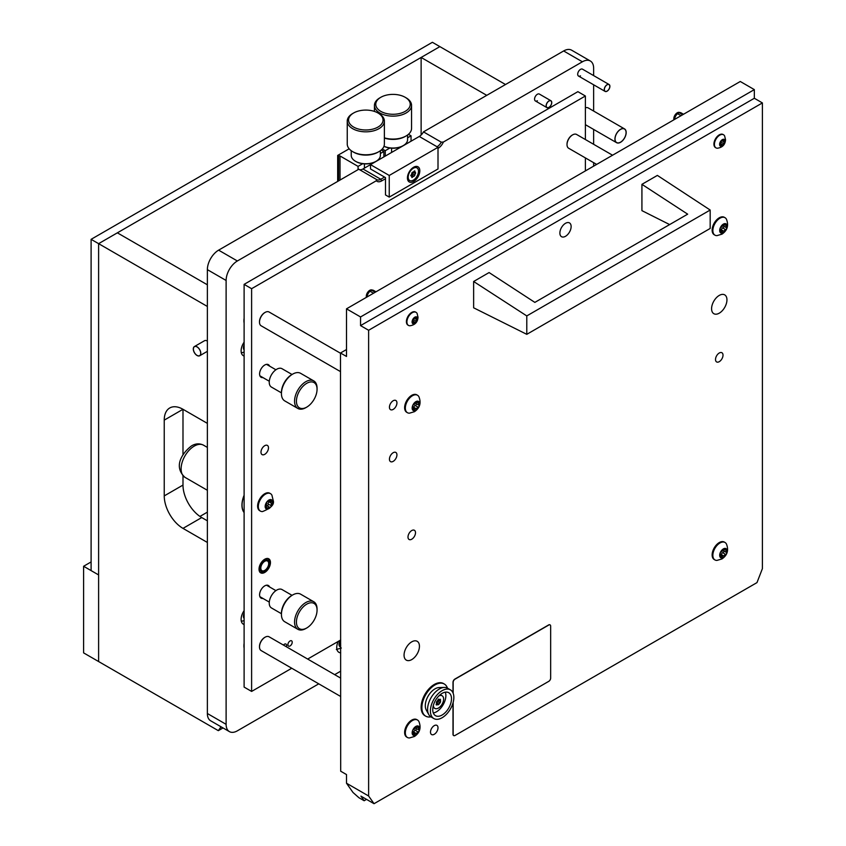 <?xml version="1.0" encoding="UTF-8"?>
<svg xmlns="http://www.w3.org/2000/svg" width="846" height="846" viewBox="0 0 846 846"><rect width="100%" height="100%" fill="white"/><g stroke="black" fill="none" stroke-linecap="round" stroke-linejoin="round"><path stroke-width="1.27" d="M550.936 100.748A3.976 2.295 -60 0 1 551.55 103.931A3.976 2.295 -60 0 1 548.948 107.442A3.976 2.295 -60 0 1 546.96 107.632A3.976 2.295 -60 0 1 546.347 104.449A3.976 2.295 -60 0 1 548.948 100.938A3.976 2.295 -60 0 1 550.936 100.748L539.367 94.065A3.976 2.295 120 0 0 537.379 94.266A3.976 2.295 120 0 0 534.778 97.766A3.976 2.295 120 0 0 535.391 100.96A3.976 2.295 120 0 0 537.379 100.759M609.067 84.505A3.976 2.295 -60 0 1 609.68 87.698A3.976 2.295 -60 0 1 607.079 91.199A3.976 2.295 -60 0 1 605.091 91.4A3.976 2.295 -60 0 1 604.478 88.206A3.976 2.295 -60 0 1 607.079 84.706A3.976 2.295 -60 0 1 609.067 84.505L582.503 69.171A3.976 2.295 120 0 0 580.504 69.361A3.976 2.295 120 0 0 577.913 72.872A3.976 2.295 120 0 0 578.516 76.055A3.976 2.295 120 0 0 580.504 75.854M624.528 128.899A7.952 4.59 -60 0 1 625.744 135.275A7.952 4.59 -60 0 1 620.552 142.287A7.952 4.59 -60 0 1 616.575 142.678A7.952 4.59 -60 0 1 615.359 136.301A7.952 4.59 -60 0 1 620.552 129.29A7.952 4.59 -60 0 1 624.528 128.899L588.234 107.939A7.952 4.59 120 0 0 585.379 107.823M593.638 75.601L593.638 68.283A15.915 9.19 120 0 0 590.339 60.997A15.915 9.19 120 0 0 582.386 61.79L443.41 142.022A9.285 5.362 -60 0 1 438.027 148.378L438.006 148.336M385.501 178.707L381.726 180.885A9.285 5.362 -60 0 1 376.333 180.748L237.366 260.98A15.915 9.19 120 0 0 226.115 280.47L226.115 724.335A15.915 9.19 120 0 0 229.414 731.621A15.915 9.19 120 0 0 237.366 730.828L318.762 683.832M334.667 674.653L340.684 671.174M593.638 166.144L593.638 162.665M593.638 144.296L593.638 129.427M593.638 111.059L593.638 84.78M338.241 641.405A10.607 6.123 120 0 0 338.939 652.329A10.607 6.123 120 0 0 340.684 652.816M244.113 318.17A17.237 9.951 120 0 0 244.113 323.087M244.113 610.664A10.607 6.123 120 0 0 243.31 624.179A10.607 6.123 120 0 0 244.113 624.517M244.113 342.175A10.607 6.123 120 0 0 243.31 355.69A10.607 6.123 120 0 0 244.113 356.029M244.113 495.248A20.018 11.558 120 0 0 244.113 512.591M244.113 643.277A17.237 9.951 120 0 0 244.113 648.195M590.339 60.997L571.589 50.168A15.915 9.19 120 0 0 563.637 50.961L423.465 131.881L441.284 142.17L443.41 142.022M376.333 180.748L376.586 179.521L358.778 169.232L218.617 250.152A15.915 9.19 120 0 0 207.365 269.641L207.365 713.506A15.915 9.19 120 0 0 210.654 720.792L229.414 731.621M359.222 169.486A7.952 4.59 120 0 0 362.966 168.978L370.495 164.632L370.495 168.957L385.501 177.618L385.501 194.94L389.245 197.107L438.006 168.957L438.006 147.31L419.278 136.47A7.952 4.59 120 0 0 423.465 131.881M437.065 146.77L437.086 146.749A7.952 4.59 120 0 0 441.284 142.17M376.586 179.521A7.952 4.59 120 0 0 376.808 179.659A7.952 4.59 120 0 0 380.785 179.257L384.56 177.078M290.051 645.953A3.046 1.755 120 0 0 292.05 643.267A3.046 1.755 120 0 0 291.584 640.824A3.046 1.755 120 0 0 290.051 640.972A3.046 1.755 120 0 0 288.063 643.658A3.046 1.755 120 0 0 288.528 646.101A3.046 1.755 120 0 0 290.051 645.953M286.35 646.746A3.046 1.755 120 0 0 285.959 644.07A3.046 1.755 120 0 0 284.425 644.218A3.046 1.755 120 0 0 283.442 645.075M264.745 559.238A8.09 4.674 -60 0 1 268.785 558.836A8.09 4.674 -60 0 1 270.022 565.318A8.09 4.674 -60 0 1 264.745 572.446A8.09 4.674 -60 0 1 260.695 572.848A8.09 4.674 -60 0 1 259.458 566.365A8.09 4.674 -60 0 1 264.745 559.238M269.578 366.107A7.297 4.209 120 0 0 268.383 364.658A7.297 4.209 120 0 0 264.745 365.017A7.297 4.209 120 0 0 259.976 371.447A7.297 4.209 120 0 0 261.097 377.284A7.297 4.209 120 0 0 262.947 377.591M269.578 586.955A7.297 4.209 120 0 0 268.383 585.506A7.297 4.209 120 0 0 264.745 585.866A7.297 4.209 120 0 0 259.976 592.295A7.297 4.209 120 0 0 261.097 598.143A7.297 4.209 120 0 0 262.947 598.439M264.745 454.334A5.309 3.067 120 0 0 268.203 449.66A5.309 3.067 120 0 0 267.389 445.408A5.309 3.067 120 0 0 264.745 445.673A5.309 3.067 120 0 0 261.277 450.347A5.309 3.067 120 0 0 262.091 454.598A5.309 3.067 120 0 0 264.745 454.334M585.379 139.527L585.379 96L251.611 288.698L251.611 691.425L291.754 668.245M307.669 659.055L340.684 639.999M585.379 170.913L585.379 157.906M251.611 288.698L244.113 284.362L244.113 687.089L251.611 691.425M585.379 96L577.881 91.664L244.113 284.362M262.588 570.891A5.573 3.215 120 0 0 267.801 566.947A5.573 3.215 120 0 0 267.526 561.014A5.573 3.215 120 0 0 266.892 560.792A5.573 3.215 120 0 0 261.689 564.737A5.573 3.215 120 0 0 261.953 570.659A5.573 3.215 120 0 0 262.588 570.891M486.757 95.344L421.128 57.454L421.128 135.043M505.506 84.515L439.878 46.625L421.128 57.454M207.365 341.097A5.309 3.067 -120 0 0 207.175 340.98A5.309 3.067 -120 0 0 204.521 340.727L194.4 346.564A5.309 3.067 60 0 1 197.055 346.828A5.309 3.067 60 0 1 200.513 351.502A5.309 3.067 60 0 1 199.698 355.754A5.309 3.067 60 0 1 197.055 355.489A5.309 3.067 60 0 1 193.586 350.815A5.309 3.067 60 0 1 194.4 346.564M220.489 726.471L220.489 727.581L221.451 727.021M223.037 727.941L218.321 730.658L98.612 661.54L98.612 574.931L83.606 566.27L91.104 561.945M218.321 730.658L220.489 727.581M207.365 542.455L182.99 528.38A26.522 15.313 60 0 1 164.24 495.904L164.24 420.124A26.522 15.313 60 0 1 169.729 407.984A26.522 15.313 60 0 1 182.99 409.295L207.365 423.37M207.365 306.453L98.612 243.659L98.612 661.54L83.606 652.879L83.606 566.27M207.365 284.795L117.361 232.83L98.612 243.659L98.612 574.931L91.104 570.606L91.104 239.333L98.612 243.659L439.878 46.625L432.38 42.3L91.104 239.333M164.24 420.124L182.99 409.295L182.99 454.831M207.365 520.808L201.739 517.562A26.522 15.313 60 0 1 182.99 485.075L182.99 475.843M200.703 353.268A5.171 2.982 60 0 1 197.055 355.383A5.171 2.982 60 0 1 193.396 349.049A5.171 2.982 60 0 1 197.055 346.934A5.171 2.982 60 0 1 200.703 353.268M199.952 516.43L207.365 512.147L199.952 516.43M419.817 170.797A8.756 5.055 120 0 0 413.62 167.233A8.756 5.055 120 0 0 407.434 177.946A8.756 5.055 120 0 0 413.62 181.52A8.756 5.055 120 0 0 419.817 170.797M389.245 197.107L389.245 175.46L438.006 147.31M389.245 175.46L370.495 164.632L419.246 136.481M305.808 628.525L306.738 627.986A14.583 8.418 -60 0 1 296.428 622.032A14.583 8.418 -60 0 1 306.738 604.16A14.583 8.418 -60 0 1 317.06 610.114A14.583 8.418 -60 0 1 306.738 627.986L305.808 628.525A15.915 9.19 -60 0 1 297.855 629.308A15.915 9.19 -60 0 1 295.413 616.565A15.915 9.19 -60 0 1 305.808 602.542A15.915 9.19 -60 0 1 313.76 601.749A15.915 9.19 -60 0 1 317.06 609.035L317.06 610.114M297.855 629.308L284.721 621.736A15.915 9.19 -60 0 1 281.432 614.45L281.432 613.371A14.583 8.418 -60 0 1 291.743 595.499L292.684 594.96A15.915 9.19 -60 0 1 300.637 594.178L313.76 601.749M281.432 613.71L271.439 607.936A10.607 6.123 -60 0 1 269.811 599.433A10.607 6.123 -60 0 1 276.737 590.096A10.607 6.123 -60 0 1 282.046 589.567L292.05 595.341M291.743 595.499L292.684 594.96A15.915 9.19 -60 0 0 281.432 614.45M305.808 407.677L306.738 407.127A14.583 8.418 -60 0 1 296.428 401.173A14.583 8.418 -60 0 1 306.738 383.312A14.583 8.418 -60 0 1 317.06 389.266A14.583 8.418 -60 0 1 306.738 407.127L305.808 407.677A15.915 9.19 -60 0 1 297.855 408.459A15.915 9.19 -60 0 1 295.413 395.706A15.915 9.19 -60 0 1 305.808 381.694A15.915 9.19 -60 0 1 313.76 380.901A15.915 9.19 -60 0 1 317.06 388.187L317.06 389.266M297.855 408.459L284.721 400.888A15.915 9.19 -60 0 1 281.432 393.602L281.432 392.512A14.583 8.418 -60 0 1 291.743 374.651L292.684 374.112A15.915 9.19 -60 0 1 300.637 373.329L313.76 380.901M281.432 392.851L271.439 387.087A10.607 6.123 -60 0 1 269.811 378.585A10.607 6.123 -60 0 1 276.737 369.237A10.607 6.123 -60 0 1 282.046 368.719L292.05 374.492M291.743 374.651L292.684 374.112A15.915 9.19 -60 0 0 281.432 393.602M244.113 512.38A19.892 11.484 -60 0 1 244.113 495.449M358.07 169.634L358.07 166.387L340.029 155.971L337.681 155.431L349.165 148.801M358.07 166.387L362.691 163.722M380.393 153.507L383.862 151.508L381.26 150.006M385.268 156.108L385.268 150.694L382.297 148.981M385.268 150.694L389.879 148.029M407.582 137.813L411.05 135.804L408.449 134.313M364.404 168.153L364.404 163.891M391.592 152.449L391.592 148.198M383.862 156.922L383.862 151.508M337.681 181.414L337.681 155.431M411.05 141.219L411.05 135.804M340.029 180.061L340.029 155.971M338.622 180.875L338.622 155.971M383.978 146.242A14.583 8.418 -0 0 0 403.309 145.575L402.749 145.903A13.79 7.963 180 0 1 383.968 146.295M384.37 137.856A18.559 10.712 -0 0 0 406.122 135.942L405.192 136.481A17.237 9.951 180 0 1 384.37 138.067M379.875 97.84L380.806 97.301A17.237 9.951 -0 0 0 380.806 111.365A17.237 9.951 -0 0 0 405.192 111.365A17.237 9.951 -0 0 0 405.192 97.301A17.237 9.951 -0 0 0 380.806 97.301L379.875 97.84A18.559 10.712 180 0 0 374.44 105.412L374.44 111.418M405.192 97.301L406.122 97.84A18.559 10.712 180 0 1 411.558 105.412A18.559 10.712 180 0 1 406.122 112.994A18.559 10.712 180 0 1 385.892 115.32A18.559 10.712 180 0 1 374.44 105.412M402.749 145.903L403.309 145.575A14.583 8.418 -0 0 0 407.582 139.622L407.582 135M405.192 136.481L406.122 135.942A18.559 10.712 -0 0 0 411.558 128.37L411.558 105.412M351.227 150.694L351.227 155.326A14.583 8.418 -0 0 0 355.5 161.279A14.583 8.418 -0 0 0 376.121 161.279L375.561 161.597A13.79 7.963 180 0 1 356.06 161.597A13.79 7.963 180 0 1 355.785 161.438M377.993 152.185L378.934 151.646L377.993 152.185A17.237 9.951 180 0 1 353.617 152.185L352.687 151.646A18.559 10.712 -0 0 0 378.934 151.646L378.934 151.646A18.559 10.712 -0 0 0 384.37 144.063L384.37 121.115A18.559 10.712 180 0 1 378.934 128.687A18.559 10.712 180 0 1 358.704 131.014A18.559 10.712 180 0 1 347.251 121.115A18.559 10.712 180 0 1 352.687 113.533L353.617 112.994A17.237 9.951 -0 0 0 353.617 127.069A17.237 9.951 -0 0 0 377.993 127.069A17.237 9.951 -0 0 0 377.993 112.994A17.237 9.951 -0 0 0 353.617 112.994L352.687 113.533M347.251 121.115L347.251 144.063A18.559 10.712 -0 0 0 352.687 151.646M375.561 161.597L376.121 161.279A14.583 8.418 -0 0 0 380.393 155.326L380.393 150.694M377.993 112.994L378.934 113.533A18.559 10.712 180 0 1 384.37 121.115M407.465 177.311A7.297 4.209 120 0 0 408.946 180.092A7.297 4.209 120 0 0 409.337 180.283M411.748 173.07L411.791 173.271A1.089 0.624 -60 0 1 411.188 174.815L411.188 176.095A1.089 0.624 -60 0 1 411.791 176.941L411.917 177.554L412.742 177.026A1.089 0.624 -60 0 1 413.937 176.338L414.9 175.143A1.089 0.624 -60 0 1 415.492 173.61L415.492 172.33A1.089 0.624 -60 0 1 414.9 171.484L414.773 170.86L413.937 171.4A1.089 0.624 -60 0 1 412.742 172.087L411.748 173.07M411.981 175.207L412.837 173.959A1.089 0.624 -60 0 1 413.43 172.415L413.895 171.643M408.184 177.184A7.297 4.209 120 0 0 409.697 180.526A7.297 4.209 120 0 0 415.312 178.569A7.297 4.209 120 0 0 418.495 171.23A7.297 4.209 120 0 0 416.993 167.899A7.297 4.209 120 0 0 411.368 169.845A7.297 4.209 120 0 0 408.184 177.184M416.592 167.709A7.297 4.209 120 0 0 416.243 167.466A7.297 4.209 120 0 0 413.081 167.571M410.807 175.63A1.089 0.624 -60 0 1 411.875 175.143L413.831 176.275M340.684 641.014A1.512 0.878 -60 0 1 340.536 641.046A1.1 0.635 120 0 0 339.764 643.034A1.512 0.878 -60 0 1 339.849 643.076A1.512 0.878 -60 0 1 339.764 644.959A1.1 0.635 120 0 0 340.536 646.048A1.512 0.878 -60 0 1 340.684 645.91M340.684 647.031A5.256 3.035 -60 0 1 340.557 640.073M340.092 644.758A1.1 0.635 120 0 0 340.684 643.785M551.666 102.62A3.849 2.221 -60 0 1 548.948 107.326A3.849 2.221 -60 0 1 546.23 105.761A3.849 2.221 -60 0 1 548.948 101.055A3.849 2.221 -60 0 1 551.666 102.62M604.361 89.517A3.849 2.221 -60 0 1 607.079 84.812A3.849 2.221 -60 0 1 609.797 86.377A3.849 2.221 -60 0 1 607.079 91.093A3.849 2.221 -60 0 1 604.361 89.517M626.082 132.589A7.826 4.516 -60 0 1 620.552 142.17A7.826 4.516 -60 0 1 615.021 138.977A7.826 4.516 -60 0 1 620.552 129.396A7.826 4.516 -60 0 1 626.082 132.589M270.963 501.033A1.512 0.878 -60 0 1 271.037 500.546A1.1 0.635 120 0 0 269.694 500.43A1.512 0.878 -60 0 1 268.108 501.435A1.512 0.878 -60 0 1 268.034 501.382A1.1 0.635 120 0 0 266.702 503.042A1.512 0.878 -60 0 1 265.866 505.189A1.1 0.635 120 0 0 265.866 506.966A1.512 0.878 -60 0 1 266.458 506.976A1.512 0.878 -60 0 1 266.702 508.15A1.1 0.635 120 0 0 268.034 508.277A1.512 0.878 -60 0 1 269.62 507.262A1.512 0.878 -60 0 1 269.694 507.314A1.1 0.635 120 0 0 271.037 505.654A1.512 0.878 -60 0 1 270.963 505.252A1.512 0.878 -60 0 1 271.862 503.507A1.1 0.635 120 0 0 271.862 501.731A1.512 0.878 -60 0 1 271.28 501.72A1.512 0.878 -60 0 1 270.963 501.033M267.04 505.76A1.1 0.635 120 0 0 268.224 504.026A1.512 0.878 -60 0 1 268.15 503.624A1.512 0.878 -60 0 1 269.049 501.879A1.1 0.635 120 0 0 269.694 500.811M272.581 502.207A5.256 3.035 -60 0 1 268.869 508.636A5.256 3.035 -60 0 1 265.158 506.49A5.256 3.035 -60 0 1 268.869 500.06A5.256 3.035 -60 0 1 272.581 502.207M262.482 511.576A10.078 5.816 -60 0 1 260.42 511.1A10.078 5.816 -60 0 1 258.326 506.49A10.078 5.816 -60 0 1 262.725 496.348A10.078 5.816 -60 0 1 270.487 493.652A10.078 5.816 -60 0 1 271.936 495.217L273.142 500.24C274.675 504.375 271.132 508.15 262.482 511.576M270.128 493.472A10.078 5.816 120 0 0 269.779 493.239A10.078 5.816 120 0 0 262.017 495.936A10.078 5.816 120 0 0 257.618 506.077A10.078 5.816 120 0 0 259.701 510.698A10.078 5.816 120 0 0 260.071 510.878M265.39 506.363A1.512 0.878 -60 0 1 266.807 505.633A1.512 0.878 -60 0 1 266.881 505.686L269.536 507.219M244.113 614.968A1.1 0.635 120 0 0 244.113 616.745L243.468 616.374M244.113 618.384A5.256 3.035 -60 0 1 243.405 616.269A5.256 3.035 -60 0 1 244.113 613.329M244.113 346.479A1.1 0.635 120 0 0 244.113 348.266M244.113 349.895A5.256 3.035 -60 0 1 243.405 347.78A5.256 3.035 -60 0 1 244.113 344.851M243.637 347.653A1.512 0.878 -60 0 1 244.113 347.124M612.557 155.22L576.612 134.472A7.952 4.59 120 0 0 572.636 134.863A7.952 4.59 120 0 0 567.01 144.603L567.01 144.169A7.424 4.283 -60 0 1 572.256 135.074A7.424 4.283 -60 0 1 572.446 134.979M567.01 144.603A7.952 4.59 120 0 0 568.66 148.251L596.652 164.41M340.684 678.122L269.091 636.795A7.952 4.59 120 0 0 265.115 637.186A7.952 4.59 120 0 0 259.489 646.926L259.489 646.492A7.424 4.283 -60 0 1 264.745 637.398A7.424 4.283 -60 0 1 264.925 637.302M259.489 646.926A7.952 4.59 120 0 0 261.139 650.574L340.684 696.491M340.494 353.237L269.091 312.015A7.952 4.59 120 0 0 265.115 312.407A7.952 4.59 120 0 0 259.489 322.146L259.489 321.713A7.424 4.283 -60 0 1 264.745 312.618A7.424 4.283 -60 0 1 264.925 312.523M259.489 322.146A7.952 4.59 120 0 0 261.139 325.795L340.494 371.606M453.001 702.963L453.001 734.296A2.654 1.533 120 0 0 453.551 735.502A2.654 1.533 120 0 0 453.625 735.544M453.149 702.413L453.149 734.381A2.654 1.533 120 0 0 453.699 735.597A2.654 1.533 120 0 0 455.032 735.46L548.779 681.337A2.654 1.533 120 0 0 550.661 678.08L550.661 626.125A2.654 1.533 120 0 0 550.112 624.908A2.654 1.533 120 0 0 548.779 625.035L455.032 679.169A2.654 1.533 120 0 0 453.149 682.415L453.149 693.244M550.027 624.866A2.654 1.533 120 0 0 549.953 624.824A2.654 1.533 120 0 0 548.631 624.951L454.873 679.084A2.654 1.533 120 0 0 453.001 682.331L453.001 692.874M674.643 119.371A5.309 3.067 -60 0 1 677.551 113.692L679.222 112.73A5.309 3.067 -60 0 1 680.491 112.634A5.309 3.067 -60 0 1 681.041 112.835L683.505 114.263M679.222 112.73L682.69 114.728M673.945 119.783A4.875 2.813 -60 0 1 673.818 118.768A4.875 2.813 -60 0 1 677.265 112.793A4.875 2.813 -60 0 1 679.201 112.37L680.491 112.634M681.03 115.691L677.551 113.692M367.122 296.914A5.309 3.067 -60 0 1 370.04 291.236L371.701 290.273A5.309 3.067 -60 0 1 372.97 290.178A5.309 3.067 -60 0 1 373.52 290.379L375.984 291.807M371.701 290.273L375.169 292.272M366.424 297.327A4.875 2.813 -60 0 1 366.297 296.312A4.875 2.813 -60 0 1 369.744 290.337A4.875 2.813 -60 0 1 371.68 289.914L372.97 290.178M373.509 293.234L370.04 291.236M473.633 281.496L473.633 307.807L526.783 334.329L526.783 315.918L473.633 281.496L489.094 272.56L534.852 302.392L687.671 214.165L641.924 184.333L657.384 175.408L710.175 210.041L526.783 315.918M710.175 210.041L710.175 228.452L526.783 334.329M641.924 184.333L641.924 210.643L669.63 224.571M432.75 709.604A13.261 7.656 120 0 0 435.5 715.674A13.261 7.656 120 0 0 445.715 712.12A13.261 7.656 120 0 0 451.5 698.785A13.261 7.656 120 0 0 448.761 692.715A13.261 7.656 120 0 0 438.535 696.269A13.261 7.656 120 0 0 432.75 709.604M433.311 712.967A13.261 7.656 120 0 0 445.874 695.539A13.261 7.656 120 0 0 445.313 692.176M450.41 689.839L447.597 688.221A16.571 9.57 120 0 0 444.404 687.438A16.571 9.57 120 0 0 427.59 709.339A16.571 9.57 120 0 0 428.753 714.542A16.571 9.57 120 0 0 431.026 716.922L433.839 718.55A16.571 9.57 120 0 0 446.614 714.109A16.571 9.57 120 0 0 453.847 697.432A16.571 9.57 120 0 0 450.41 689.839A16.571 9.57 120 0 0 437.646 694.28A16.571 9.57 120 0 0 430.403 710.957A16.571 9.57 120 0 0 433.839 718.55M444.404 687.438L439.222 687.544A13.726 7.931 120 0 0 425.295 705.691A13.726 7.931 120 0 0 426.257 709.995L428.753 714.542M443.896 683.801A18.559 10.712 120 0 0 443.537 683.568A18.559 10.712 120 0 0 429.229 688.549A18.559 10.712 120 0 0 421.128 707.224A18.559 10.712 120 0 0 424.967 715.727A18.559 10.712 120 0 0 425.348 715.928M447.471 688.147A18.559 10.712 120 0 0 444.277 684.002A18.559 10.712 120 0 0 429.98 688.982A18.559 10.712 120 0 0 421.879 707.658A18.559 10.712 120 0 0 425.718 716.16A18.559 10.712 120 0 0 430.9 716.848M721.564 551.814A1.512 0.878 -60 0 1 721.183 551.952A1.1 0.635 120 0 0 720.411 553.94A1.512 0.878 -60 0 1 720.496 553.971A1.512 0.878 -60 0 1 720.411 555.854A1.1 0.635 120 0 0 721.183 556.954A1.512 0.878 -60 0 1 722.325 556.573A1.512 0.878 -60 0 1 722.621 557.08A1.1 0.635 120 0 0 724.165 556.192A1.512 0.878 -60 0 1 725.604 554.405A1.1 0.635 120 0 0 726.376 552.417A1.512 0.878 -60 0 1 726.291 552.375A1.512 0.878 -60 0 1 726.376 550.492A1.1 0.635 120 0 0 725.604 549.392A1.512 0.878 -60 0 1 725.223 549.699A1.512 0.878 -60 0 1 724.462 549.773A1.512 0.878 -60 0 1 724.165 549.265A1.1 0.635 120 0 0 722.621 550.154A1.512 0.878 -60 0 1 721.564 551.814M720.739 555.663A1.1 0.635 120 0 0 721.352 554.574A1.512 0.878 -60 0 1 722.791 552.776A1.1 0.635 120 0 0 723.7 550.883M723.393 548.885A5.256 3.035 -60 0 1 727.105 551.032A5.256 3.035 -60 0 1 723.393 557.461A5.256 3.035 -60 0 1 719.682 555.314A5.256 3.035 -60 0 1 723.393 548.885M719.978 542.973A10.078 5.816 -60 0 1 725.022 542.476A10.078 5.816 -60 0 1 726.46 544.041C728.861 550.27 727.37 555.23 721.966 558.931L717.017 560.401A10.078 5.816 -60 0 1 714.944 559.936A10.078 5.816 -60 0 1 713.4 551.856A10.078 5.816 -60 0 1 719.978 542.973M724.652 542.297A10.078 5.816 120 0 0 724.303 542.064A10.078 5.816 120 0 0 719.269 542.561A10.078 5.816 120 0 0 712.681 551.444A10.078 5.816 120 0 0 714.225 559.523A10.078 5.816 120 0 0 714.595 559.703M726.217 552.322L723.563 550.788A1.512 0.878 -60 0 1 723.478 550.757A1.512 0.878 -60 0 1 723.393 549.16M721.564 227.035A1.512 0.878 -60 0 1 721.183 227.172A1.1 0.635 120 0 0 720.411 229.16A1.512 0.878 -60 0 1 720.496 229.192A1.512 0.878 -60 0 1 720.411 231.074A1.1 0.635 120 0 0 721.183 232.174A1.512 0.878 -60 0 1 722.325 231.793A1.512 0.878 -60 0 1 722.621 232.301A1.1 0.635 120 0 0 724.165 231.413A1.512 0.878 -60 0 1 725.604 229.626A1.1 0.635 120 0 0 726.376 227.637A1.512 0.878 -60 0 1 726.291 227.595A1.512 0.878 -60 0 1 726.376 225.713A1.1 0.635 120 0 0 725.604 224.613A1.512 0.878 -60 0 1 725.223 224.92A1.512 0.878 -60 0 1 724.462 224.994A1.512 0.878 -60 0 1 724.165 224.486A1.1 0.635 120 0 0 722.621 225.374A1.512 0.878 -60 0 1 721.564 227.035M720.739 230.884A1.1 0.635 120 0 0 721.352 229.795A1.512 0.878 -60 0 1 722.791 227.997A1.1 0.635 120 0 0 723.7 226.104M723.393 224.105A5.256 3.035 -60 0 1 727.105 226.252A5.256 3.035 -60 0 1 723.393 232.682A5.256 3.035 -60 0 1 719.682 230.535A5.256 3.035 -60 0 1 723.393 224.105M719.978 218.194A10.078 5.816 -60 0 1 725.022 217.697A10.078 5.816 -60 0 1 726.46 219.262C728.861 225.491 727.37 230.45 721.966 234.152L717.017 235.622A10.078 5.816 -60 0 1 714.944 235.156A10.078 5.816 -60 0 1 713.4 227.077A10.078 5.816 -60 0 1 719.978 218.194M724.652 217.517A10.078 5.816 120 0 0 724.303 217.285A10.078 5.816 120 0 0 719.269 217.782A10.078 5.816 120 0 0 712.681 226.665A10.078 5.816 120 0 0 714.225 234.744A10.078 5.816 120 0 0 714.595 234.924M726.217 227.542L723.563 226.009A1.512 0.878 -60 0 1 723.478 225.977A1.512 0.878 -60 0 1 723.393 224.38M414.043 729.358A1.512 0.878 -60 0 1 413.662 729.495A1.1 0.635 120 0 0 412.89 731.483A1.512 0.878 -60 0 1 412.975 731.515A1.512 0.878 -60 0 1 412.89 733.397A1.1 0.635 120 0 0 413.662 734.497A1.512 0.878 -60 0 1 414.804 734.117A1.512 0.878 -60 0 1 415.1 734.624A1.1 0.635 120 0 0 416.644 733.736A1.512 0.878 -60 0 1 418.083 731.949A1.1 0.635 120 0 0 418.855 729.961A1.512 0.878 -60 0 1 418.77 729.918A1.512 0.878 -60 0 1 418.855 728.036A1.1 0.635 120 0 0 418.083 726.936A1.512 0.878 -60 0 1 417.702 727.243A1.512 0.878 -60 0 1 416.941 727.317A1.512 0.878 -60 0 1 416.644 726.809A1.1 0.635 120 0 0 415.1 727.697A1.512 0.878 -60 0 1 414.043 729.358M413.218 733.207A1.1 0.635 120 0 0 413.831 732.118A1.512 0.878 -60 0 1 415.27 730.32A1.1 0.635 120 0 0 416.19 728.427M415.872 726.428A5.256 3.035 -60 0 1 419.584 728.575A5.256 3.035 -60 0 1 415.872 735.005A5.256 3.035 -60 0 1 412.161 732.858A5.256 3.035 -60 0 1 415.872 726.428M412.457 720.517A10.078 5.816 -60 0 1 417.501 720.02A10.078 5.816 -60 0 1 418.939 721.585C421.35 727.814 419.849 732.773 414.455 736.475L409.496 737.945A10.078 5.816 -60 0 1 407.423 737.479A10.078 5.816 -60 0 1 405.879 729.4A10.078 5.816 -60 0 1 412.457 720.517M417.131 719.84A10.078 5.816 120 0 0 416.792 719.608A10.078 5.816 120 0 0 411.748 720.105A10.078 5.816 120 0 0 405.171 728.988A10.078 5.816 120 0 0 406.715 737.067A10.078 5.816 120 0 0 407.085 737.247M418.696 729.865L416.042 728.332A1.512 0.878 -60 0 1 415.957 728.3A1.512 0.878 -60 0 1 415.883 726.703M414.043 404.578A1.512 0.878 -60 0 1 413.662 404.716A1.1 0.635 120 0 0 412.89 406.704A1.512 0.878 -60 0 1 412.975 406.736A1.512 0.878 -60 0 1 412.89 408.618A1.1 0.635 120 0 0 413.662 409.718A1.512 0.878 -60 0 1 414.804 409.337A1.512 0.878 -60 0 1 415.1 409.845A1.1 0.635 120 0 0 416.644 408.956A1.512 0.878 -60 0 1 418.083 407.169A1.1 0.635 120 0 0 418.855 405.181A1.512 0.878 -60 0 1 418.77 405.139A1.512 0.878 -60 0 1 418.855 403.256A1.1 0.635 120 0 0 418.083 402.157A1.512 0.878 -60 0 1 417.702 402.463A1.512 0.878 -60 0 1 416.941 402.537A1.512 0.878 -60 0 1 416.644 402.03A1.1 0.635 120 0 0 415.1 402.918A1.512 0.878 -60 0 1 414.043 404.578M413.218 408.428A1.1 0.635 120 0 0 413.831 407.338A1.512 0.878 -60 0 1 415.27 405.541A1.1 0.635 120 0 0 416.19 403.648M415.872 401.649A5.256 3.035 -60 0 1 419.584 403.796A5.256 3.035 -60 0 1 415.872 410.225A5.256 3.035 -60 0 1 412.161 408.079A5.256 3.035 -60 0 1 415.872 401.649M412.457 395.738A10.078 5.816 -60 0 1 417.501 395.241A10.078 5.816 -60 0 1 418.939 396.806C421.35 403.034 419.849 407.994 414.455 411.695L409.496 413.165A10.078 5.816 -60 0 1 407.423 412.7A10.078 5.816 -60 0 1 405.879 404.621A10.078 5.816 -60 0 1 412.457 395.738M417.131 395.061A10.078 5.816 120 0 0 416.792 394.828A10.078 5.816 120 0 0 411.748 395.325A10.078 5.816 120 0 0 405.171 404.208A10.078 5.816 120 0 0 406.715 412.288A10.078 5.816 120 0 0 407.085 412.467M418.696 405.086L416.042 403.553A1.512 0.878 -60 0 1 415.957 403.521A1.512 0.878 -60 0 1 415.883 401.924M433.025 706.833A7.297 4.209 120 0 0 434.072 707.965A7.297 4.209 120 0 0 434.463 708.155M440.258 699.208L440.057 699.367A1.089 0.624 -60 0 1 439.021 699.282L437.921 699.917A1.089 0.624 -60 0 1 436.885 701.207L436.325 702.635A1.089 0.624 -60 0 1 436.325 704.009L436.282 704.993L436.885 704.792A1.089 0.624 -60 0 1 437.921 704.887L439.021 704.253A1.089 0.624 -60 0 1 440.057 702.963L440.607 701.535A1.089 0.624 -60 0 1 440.607 700.16L440.258 699.208M436.525 703.84L436.959 703.058A1.089 0.624 -60 0 1 437.995 701.778L438.651 700.414M433.332 705.532A7.297 4.209 120 0 0 434.823 708.398A7.297 4.209 120 0 0 438.471 708.039A7.297 4.209 120 0 0 443.23 701.609A7.297 4.209 120 0 0 442.12 695.772A7.297 4.209 120 0 0 438.884 695.909M441.718 695.581A7.297 4.209 120 0 0 441.369 695.338A7.297 4.209 120 0 0 439.857 695M440.502 701.471L438.545 700.351A1.089 0.624 -60 0 1 438.429 699.177M720.855 145.205A1.089 0.624 -60 0 1 720.803 145.544L720.929 146.168L721.765 145.639A1.089 0.624 -60 0 1 722.96 144.941L723.912 143.757A1.089 0.624 -60 0 1 724.514 142.213L724.514 140.933A1.089 0.624 -60 0 1 723.912 140.087L723.785 139.474L722.96 140.002A1.089 0.624 -60 0 1 721.765 140.69L720.803 141.885A1.089 0.624 -60 0 1 720.21 143.418L720.21 144.698A1.089 0.624 -60 0 1 720.855 145.205M722.844 144.878L720.253 143.386L721.099 142.128A1.089 0.624 -60 0 1 721.649 140.637L721.818 140.732M719.608 144.412A3.902 2.252 -60 0 1 722.357 139.632A3.902 2.252 -60 0 1 725.117 141.229A3.902 2.252 -60 0 1 722.357 145.998A3.902 2.252 -60 0 1 719.608 144.412M714.426 144.412A7.561 4.367 -60 0 1 717.725 136.798A7.561 4.367 -60 0 1 723.552 134.778A7.561 4.367 -60 0 1 724.62 135.931L725.551 139.727C725.202 144.613 722.526 147.437 717.535 148.219A7.561 4.367 -60 0 1 715.991 147.87A7.561 4.367 -60 0 1 714.426 144.412M723.288 134.641A7.561 4.367 120 0 0 723.044 134.482A7.561 4.367 120 0 0 717.218 136.513A7.561 4.367 120 0 0 713.918 144.116A7.561 4.367 120 0 0 715.483 147.574A7.561 4.367 120 0 0 715.748 147.712M413.334 322.749A1.089 0.624 -60 0 1 413.292 323.087L413.419 323.711L414.244 323.172A1.089 0.624 -60 0 1 415.439 322.485L416.401 321.3A1.089 0.624 -60 0 1 416.993 319.756L416.993 318.477A1.089 0.624 -60 0 1 416.401 317.631L416.274 317.017L415.439 317.546A1.089 0.624 -60 0 1 414.244 318.233L413.292 319.428A1.089 0.624 -60 0 1 412.689 320.962L412.689 322.241A1.089 0.624 -60 0 1 413.334 322.749M415.386 322.453L412.742 320.92L413.588 319.672A1.089 0.624 -60 0 1 414.128 318.17M412.087 321.956A3.902 2.252 -60 0 1 414.847 317.176A3.902 2.252 -60 0 1 417.596 318.773A3.902 2.252 -60 0 1 414.847 323.542A3.902 2.252 -60 0 1 412.087 321.956M406.915 321.956A7.561 4.367 -60 0 1 410.215 314.342A7.561 4.367 -60 0 1 416.031 312.322A7.561 4.367 -60 0 1 417.11 313.475L418.03 317.271C417.681 322.157 415.016 324.98 410.014 325.763A7.561 4.367 -60 0 1 408.481 325.414A7.561 4.367 -60 0 1 406.915 321.956M415.777 312.185A7.561 4.367 120 0 0 415.523 312.026A7.561 4.367 120 0 0 409.707 314.056A7.561 4.367 120 0 0 406.408 321.66A7.561 4.367 120 0 0 407.973 325.118A7.561 4.367 120 0 0 408.237 325.255M434.252 725.635A5.309 3.067 120 0 0 430.783 730.31A5.309 3.067 120 0 0 431.597 734.55A5.309 3.067 120 0 0 434.252 734.296A5.309 3.067 120 0 0 437.72 729.622A5.309 3.067 120 0 0 436.906 725.371A5.309 3.067 120 0 0 434.252 725.635M719.269 313.168A10.871 6.282 -60 0 1 713.834 313.697A10.871 6.282 -60 0 1 712.163 304.994A10.871 6.282 -60 0 1 719.269 295.413A10.871 6.282 -60 0 1 724.705 294.873A10.871 6.282 -60 0 1 726.365 303.587A10.871 6.282 -60 0 1 719.269 313.168M411.748 659.594A10.871 6.282 -60 0 1 406.313 660.134A10.871 6.282 -60 0 1 404.642 651.42A10.871 6.282 -60 0 1 411.748 641.839A10.871 6.282 -60 0 1 417.184 641.3A10.871 6.282 -60 0 1 418.855 650.014A10.871 6.282 -60 0 1 411.748 659.594M393.189 400.74A5.309 3.067 120 0 0 389.72 405.414A5.309 3.067 120 0 0 390.535 409.665A5.309 3.067 120 0 0 393.189 409.401A5.309 3.067 120 0 0 396.647 404.726A5.309 3.067 120 0 0 395.833 400.475A5.309 3.067 120 0 0 393.189 400.74M393.189 452.705A5.309 3.067 120 0 0 389.72 457.379A5.309 3.067 120 0 0 390.535 461.63A5.309 3.067 120 0 0 393.189 461.366A5.309 3.067 120 0 0 396.647 456.692A5.309 3.067 120 0 0 395.833 452.441A5.309 3.067 120 0 0 393.189 452.705M565.509 223.302A7.952 4.59 120 0 0 560.306 230.313A7.952 4.59 120 0 0 561.533 236.69A7.952 4.59 120 0 0 565.509 236.298A7.952 4.59 120 0 0 570.701 229.287A7.952 4.59 120 0 0 569.485 222.91A7.952 4.59 120 0 0 565.509 223.302M719.269 353.004A5.309 3.067 120 0 0 715.801 357.678A5.309 3.067 120 0 0 716.615 361.929A5.309 3.067 120 0 0 719.269 361.665A5.309 3.067 120 0 0 722.727 356.991A5.309 3.067 120 0 0 721.924 352.74A5.309 3.067 120 0 0 719.269 353.004M411.748 530.548A5.309 3.067 120 0 0 408.28 535.222A5.309 3.067 120 0 0 409.094 539.473A5.309 3.067 120 0 0 411.748 539.209A5.309 3.067 120 0 0 415.217 534.535A5.309 3.067 120 0 0 414.403 530.283A5.309 3.067 120 0 0 411.748 530.548M346.5 783.227L368.623 796.001L374.038 803.7L360.914 796.118L364.161 800.739L358.905 797.715L352.994 792.469L346.5 783.227L346.5 774.566L340.684 771.203L340.494 353.004L346.5 349.535M374.038 803.7L756.98 582.608L762.394 568.66L762.394 102.926L754.336 98.263L754.336 89.613L740.271 81.491L346.5 308.832L360.555 316.954L754.336 89.613M364.161 800.739L366.53 799.375M762.394 102.926L368.623 330.268L368.623 796.001M368.623 330.268L360.555 325.615L360.555 316.954M346.5 308.832L346.5 356.462L340.494 353.004M360.555 325.615L754.336 98.263M582.386 61.79L563.637 50.961M226.115 280.47L207.365 269.641M237.366 260.98L218.617 250.152M226.115 724.335L207.365 713.506M419.278 136.47L437.118 146.802M362.966 168.978L380.785 179.257L381.726 180.885M267.304 559.83A6.631 3.828 120 0 0 260.822 565.149A6.631 3.828 120 0 0 262.175 571.854A6.631 3.828 120 0 0 268.668 566.534A6.631 3.828 120 0 0 267.304 559.83M260.727 572.509A7.952 4.59 -60 0 1 260.018 572.287M182.99 528.38L201.739 517.562M164.24 495.904L182.99 485.075M207.365 490.278L184.957 477.334A18.559 10.712 -60 0 1 182.112 462.466A18.559 10.712 -60 0 1 194.242 446.106A18.559 10.712 -60 0 1 203.516 445.186L207.365 447.407M411.833 176.507L412.742 177.026M413.43 172.415L415.492 173.61M414.18 171.061L414.9 171.484M412.837 173.959L414.9 175.143M339.521 645.466L340.536 646.048M270.022 499.965L271.037 500.546M269.049 501.879L271.862 503.507M266.765 507.537L268.034 508.277M265.221 506.595L265.866 506.966M268.224 504.026L271.037 505.654M243.468 347.886L244.113 348.256M723.51 548.895L724.165 549.265M721.352 554.574L724.165 556.192M720.168 556.372L721.183 556.954M722.791 552.776L725.604 554.405M725.107 549.763L726.376 550.492M723.51 224.116L724.165 224.486M721.352 229.795L724.165 231.413M720.168 231.593L721.183 232.174M722.791 227.997L725.604 229.626M725.107 224.983L726.376 225.713M415.999 726.439L416.644 726.809M413.831 732.118L416.644 733.736M412.658 733.916L413.662 734.497M415.27 730.32L418.083 731.949M417.586 727.306L418.855 728.036M415.999 401.66L416.644 402.03M413.831 407.338L416.644 408.956M412.658 409.136L413.662 409.718M415.27 405.541L418.083 407.169M417.586 402.527L418.855 403.256M437.995 701.778L440.057 702.963M436.959 703.058L439.021 704.253M436.155 704.38L436.885 704.792M439.698 699.631L440.607 700.16M721.099 142.128L723.912 143.757M720.855 145.11L721.765 145.639M722.029 140.774L724.514 142.213M723.193 139.664L723.912 140.087M413.588 319.672L416.401 321.3M413.334 322.654L414.244 323.172M412.742 320.93L415.323 322.421M414.508 318.318L416.993 319.756M415.672 317.208L416.401 317.631M259.828 572.192L261.012 572.615C266.828 574 273.205 561.131 267.78 558.413M199.698 355.754L207.365 351.333M275.912 590.624L266.532 585.199M269.282 602.098L259.912 596.684M275.912 369.765L266.532 364.351M269.282 381.25L259.912 375.836M184.957 477.334C172.711 466.04 183.011 452.324 191.587 445.842C195.627 443.463 199.603 443.241 203.516 445.186M356.06 161.597L355.5 161.279M409.697 180.526L408.946 180.092M416.993 167.899L416.243 167.466M413.821 171.601L415.069 172.33M411.822 175.111L413.884 176.306M410.733 175.587L411.611 176.095M339.933 644.663L340.684 645.096M336.37 649.495L341.319 648.036M546.96 107.632L535.391 100.96M605.091 91.4L578.516 76.055M616.575 142.678L585.379 124.669M260.42 511.1L259.701 510.698M270.487 493.652L269.779 493.239M265.232 506.268L266.458 506.976M266.807 505.633L269.62 507.262M269.536 500.716L271.28 501.72M241.343 621.302L244.113 620.636M243.479 616.047L244.113 616.406M241.343 352.814L244.113 352.148M243.479 347.558L244.113 347.928M443.537 683.568L444.277 684.002M424.967 715.727L425.718 716.16M723.235 549.065L724.462 549.773M725.022 542.476L724.303 542.064M714.944 559.936L714.225 559.523M720.581 555.568L722.325 556.573M723.478 550.757L726.291 552.375M723.235 224.285L724.462 224.994M725.022 217.697L724.303 217.285M714.944 235.156L714.225 234.744M720.581 230.789L722.325 231.793M723.478 225.977L726.291 227.595M415.714 726.608L416.941 727.317M417.501 720.02L416.792 719.608M407.423 737.479L406.715 737.067M413.06 733.112L414.804 734.117M415.957 728.3L418.77 729.918M415.714 401.829L416.941 402.537M417.501 395.241L416.792 394.828M407.423 412.7L406.715 412.288M413.06 408.332L414.804 409.337M415.957 403.521L418.77 405.139M436.451 703.798L437.699 704.528M434.823 708.398L434.072 707.965M442.12 695.772L441.369 695.338M438.355 699.134L439.243 699.642M438.492 700.319L440.555 701.514M720.263 143.376L722.907 144.909M722.833 140.203L724.091 140.933M719.745 144.19L720.633 144.708M415.323 317.747L416.57 318.477M412.235 321.734L413.112 322.241"/></g></svg>
